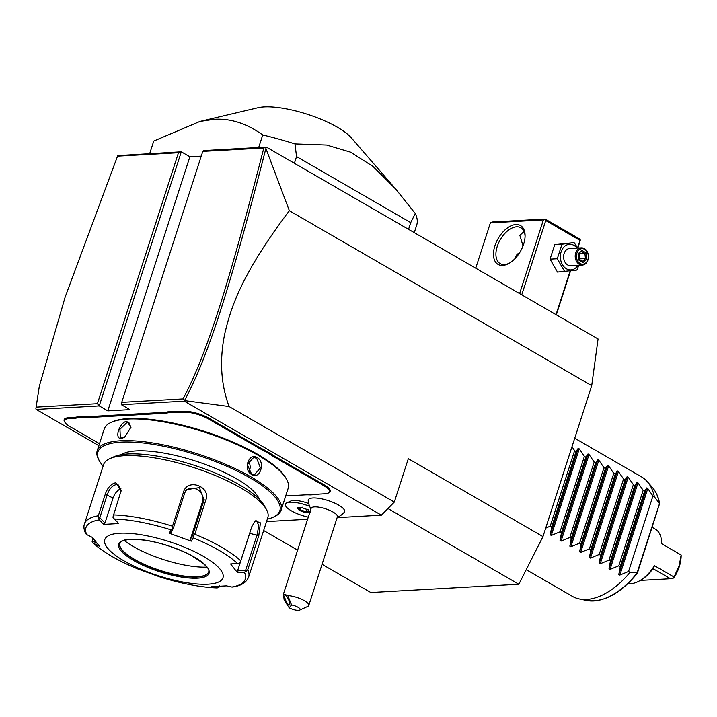 <?xml version="1.0" encoding="UTF-8"?>
<svg xmlns="http://www.w3.org/2000/svg" width="717" height="717" viewBox="0 0 717 717"><rect width="100%" height="100%" fill="white"/><g stroke="black" fill="none" stroke-linecap="round" stroke-linejoin="round"><path stroke-width="1.08" d="M265.89 148.464L289.345 210.717C240.804 275.113 230.623 308.265 224.591 334.561C219.42 360.436 220.917 384.42 229.099 406.521L184.502 400.597C208.898 355.229 231.358 282.803 265.89 148.464L266.357 147.075L598.068 338.971L591.713 385.647L542.966 536.585L518.848 584.256L370.841 592.52L322.067 564.306M289.345 210.717L591.713 385.647M266.357 147.075L203.404 150.588L202.786 151.395L121.729 402.336L121.343 404.675L129.911 409.631L107.81 410.868L189.871 156.781L201.244 156.145M98.856 445.651L36.244 409.434L99.242 405.912L97.413 403.689L178.47 152.748L181.302 151.825L189.871 156.781M107.81 410.868L99.242 405.912L181.302 151.825L117.749 155.607L65.13 297.116L39.318 386.266L36.119 407.122L97.413 403.689M265.926 147.326L263.829 147.98L202.786 151.395M121.343 404.675L184.332 401.153L381.399 515.164L337.142 517.638M307.593 519.287L266.536 521.582M337.205 517.432A20.703 20.703 0 0 0 344.259 512.288A19.09 5.503 -162.1 0 0 330.268 501.3A19.09 5.503 -162.1 0 0 308.22 500.654A20.703 20.703 0 0 0 310.936 508.945M309.645 506.327A19.323 5.566 -162.1 0 0 286.764 502.877L290.779 501.04A15.908 4.589 17.9 0 1 308.731 503.54M324.344 484.961A18.983 5.467 17.9 0 1 328.906 492.767L328.099 493.144A18.292 5.27 -162.1 0 0 323.699 485.615L274.719 457.276A36.235 10.441 17.9 0 1 270.166 454.363L270.856 453.736A35.545 10.244 -162.1 0 0 275.364 456.621L324.344 484.961L323.699 485.615M263.659 449.577L263.067 450.258A36.235 10.441 17.9 0 1 257.627 447.39L258.272 446.736A35.545 10.244 -162.1 0 0 263.659 449.577L270.856 453.736M258.272 446.736L209.292 418.396A18.983 5.467 17.9 0 0 183.669 411.289L179.223 411.54A35.545 10.244 -162.1 0 1 174.267 411.504L167.769 411.863A35.545 10.244 -162.1 0 1 163.799 412.4L88.603 416.604A35.545 10.244 -162.1 0 1 83.656 416.568L77.149 416.927A35.545 10.244 -162.1 0 1 73.179 417.464L68.733 417.715A18.983 5.467 17.9 0 0 64.467 421.506L64.915 422.277A18.292 5.27 -162.1 0 0 70.284 426.785L99.493 443.68M229.099 406.521L394.305 502.088L381.399 515.164M184.502 400.597L184.332 401.153M394.305 502.088L408.323 458.692L542.966 536.585M36.244 409.434L35.85 408.905L39.318 386.266M263.659 530.508L297.618 550.163M387.951 508.523L518.848 584.256M184.412 400.642L183.032 398.912C207.034 354.001 229.494 281.638 263.829 147.98M121.729 402.336L183.032 398.912M178.47 152.748L117.418 156.163M35.85 408.95L36.119 407.122M291.568 604.942L287.786 595.576A13.802 3.979 17.9 0 1 298.397 597.969A13.802 3.979 17.9 0 1 308.767 605.471L337.411 516.805A13.802 3.979 17.9 0 0 327.033 509.303A13.802 3.979 -162.1 0 0 311.133 508.317L283.484 593.927L284.129 599.887L289.184 607.765A6.901 1.99 -162.1 0 0 299.679 610.104A6.901 1.99 -162.1 0 0 298.46 607.532A6.901 1.99 -162.1 0 0 291.568 604.942L289.184 607.765M308.767 605.471A13.802 3.979 17.9 0 1 307.79 606.412L299.679 610.104M287.786 595.576L283.484 593.927M284.909 595.684A5.18 1.47 65 0 1 285.061 595.567A5.18 1.47 65 0 1 288.44 599.331A5.18 1.47 65 0 1 289.596 604.825A5.18 1.47 65 0 1 289.444 604.951A5.18 1.47 65 0 1 286.065 601.178A5.18 1.47 65 0 1 284.909 595.684M286.764 502.877A19.323 5.566 -162.1 0 0 285.393 504.194A19.323 5.566 -162.1 0 0 285.393 504.212M309.663 506.363A19.323 5.566 -162.1 0 0 285.384 504.221A19.323 5.566 -162.1 0 0 308.283 517.136M309.932 512.028L308.265 509.912L301.714 507.546L297.223 507.797L299.285 510.414L300.082 509.679L305.8 511.741L309.35 511.544M297.223 507.797L298.29 507.394L297.223 507.797M301.714 507.546L302.207 507.179M308.265 509.912L307.925 509.24L308.265 509.912M310.327 512.53L309.726 511.526M299.285 510.414L305.836 512.78L306.58 509.339M300.728 507.681L300.082 509.679L298.604 507.806M77.149 416.927L77.481 417.841A36.235 10.441 17.9 0 1 73.466 418.378L69.02 418.62A18.292 5.27 -162.1 0 0 64.915 422.277M77.481 417.841L83.898 417.482L83.656 416.568M167.769 411.863L168.101 412.777A36.235 10.441 17.9 0 1 164.085 413.315L88.89 417.509A36.235 10.441 17.9 0 1 83.898 417.482M168.101 412.777L174.518 412.418L174.267 411.504M257.627 447.39L208.647 419.051A18.292 5.27 -162.1 0 0 183.955 412.203L179.51 412.445A36.235 10.441 17.9 0 1 174.518 412.418M263.067 450.258L270.166 454.363M285.689 495.967L305.092 494.882A36.235 10.441 17.9 0 1 310.094 494.918L316.502 494.56A36.235 10.441 17.9 0 1 320.517 494.022L324.962 493.771A18.292 5.27 -162.1 0 0 328.099 493.144M267.316 519.162A95.594 27.551 -162.1 0 0 273.069 517.271L274.279 516.715A96.634 27.846 -162.1 0 0 281.127 510.11L288.135 488.411A96.634 27.846 -162.1 0 0 286.442 479.064L285.778 477.898A95.594 27.551 -162.1 0 0 220.038 436.832A95.594 27.551 -162.1 0 0 128.675 418.54A95.594 27.551 -162.1 0 0 112.282 421.865L111.072 422.412A96.634 27.846 -162.1 0 0 104.225 429.017L97.216 450.715A96.634 27.846 -162.1 0 0 98.91 460.063L99.573 461.228A95.594 27.551 -162.1 0 0 103.123 466.131M286.442 479.064A96.634 27.846 -162.1 0 0 219.985 437.549A96.634 27.846 -162.1 0 0 127.635 419.06A96.634 27.846 -162.1 0 0 111.072 422.412M281.127 510.11A96.634 27.846 -162.1 0 0 226.285 464.625A96.634 27.846 -162.1 0 0 120.626 440.758A96.634 27.846 -162.1 0 0 97.216 450.715M121.388 438.401C113.824 439.53 119.622 421.56 126.873 421.417L130.987 427.171L124.516 437.343L121.388 438.401L122.078 438.051L120.339 437.684L119.945 429.268L127.16 422.331L128.979 422.752L130.96 427.422M251.819 474.6C242.74 470.119 248.566 452.167 257.304 457.616C265.747 462.124 259.921 480.076 251.819 474.6L247.302 464.517L253.576 457.518L256.659 458.271L260.388 467.771L254.544 474.744L251.577 473.991M273.069 517.271A95.594 27.551 -162.1 0 0 237.892 471.428A95.594 27.551 -162.1 0 0 121.056 442.129A95.594 27.551 -162.1 0 0 99.573 461.228M121.379 454.677A74.192 21.385 17.9 0 1 136.239 450.912A74.192 21.385 17.9 0 1 210.099 466.247A74.192 21.385 17.9 0 1 259.204 499.193M266.312 509.267L264.107 505.395A82.822 23.867 -162.1 0 0 207.141 469.814A82.822 23.867 -162.1 0 0 127.985 453.969A82.822 23.867 -162.1 0 0 113.779 456.846L109.728 458.692A86.273 24.862 -162.1 0 0 103.615 464.589L84.463 523.885A86.273 24.862 17.9 0 1 98.31 515.765L105.282 494.201C107.604 487.614 111.099 483.787 115.778 482.747L121.128 490.706L113.591 514.914A86.273 24.862 17.9 0 1 172.51 526.197L183.534 492.059C187.361 477.755 211.282 486.502 205.824 500.108L194.8 534.246A86.273 24.862 17.9 0 1 240.76 560.837L251.784 526.69L255.243 520.829L260.423 522.863L258.801 535.599L247.768 569.737A86.273 24.862 17.9 0 1 248.665 576.925L267.817 517.62A86.273 24.862 -162.1 0 0 266.312 509.267A86.273 24.862 -162.1 0 0 206.971 472.207A86.273 24.862 -162.1 0 0 124.516 455.698A86.273 24.862 -162.1 0 0 109.728 458.692M96.696 543.074L92.681 541.066L92.117 541.792L92.968 538.126M98.31 515.765L99.242 519.852A83.719 24.127 -162.1 0 0 86.748 534.604L85.61 533.573C83.853 529.63 83.477 526.403 84.463 523.885M172.51 526.197L172.465 528.617L171.148 529.89A83.719 24.127 -162.1 0 0 114.335 519.009L118.735 523.544L103.633 524.387L104.969 523.034L99.824 517.719L98.659 518.015M99.824 517.719L107.254 494.703C109.298 488.86 112.327 485.481 116.351 484.567L118.565 485.077L121.065 491.181M233.177 586.784L231.923 587.035A83.719 24.127 -162.1 0 0 244.416 572.274L247.768 569.737M219.187 586.479L219.545 585.897M231.923 587.035L226.447 585.861L211.345 586.703L217.233 587.922C200.455 587.295 181.374 583.656 160.008 576.988L160.025 576.997A83.719 24.127 -162.1 0 0 216.83 587.877L218.918 587.582M159.38 576.181L160.025 576.997L137.996 569.038L138.56 568.662L137.996 569.038C117.911 560.748 102.898 552.036 92.959 542.886L93.676 543.405A83.719 24.127 -162.1 0 0 137.996 569.038M92.117 541.792L93.676 543.405L99.466 546.3L92.538 537.499L86.748 534.604M92.681 541.066L93.425 538.772M119.82 533.224A62.119 17.907 -162.1 0 0 124.095 560.936A62.119 17.907 -162.1 0 0 207.948 584.203A62.119 17.907 -162.1 0 0 203.664 556.491A62.119 17.907 -162.1 0 0 119.82 533.224M103.633 524.387L99.242 519.852M104.969 523.034L113.044 498.055A10.352 5.933 120 0 1 120.904 488.662M114.335 519.009L112.927 517.217L113.591 514.914M240.76 560.837L239.72 563.006L237.488 563.481A83.719 24.127 -162.1 0 0 193.169 537.84L191.242 541.165L169.203 533.215L170.969 532.399L173.236 528.501L172.465 528.617M173.236 528.501L184.726 492.911L186.528 489.684L199.371 487.605L204.085 499.901L192.586 535.482L193.276 536.137L194.8 534.246M193.169 537.84L193.276 536.137M254.652 521.411L256.668 520.865L258.792 525.633L257.098 534.774L245.599 570.365L246.272 571.324M244.416 572.274L237.551 572.749L237.542 570.911L249.677 533.349A10.352 3.908 -79.2 0 0 250.072 532.014M245.599 570.365L237.542 570.911M237.551 572.749L230.614 563.947L237.488 563.481M169.203 533.215L171.148 529.89M219.115 586.73L218.21 586.533M119.847 543.468A46.587 13.426 -162.1 0 0 119.856 545.754A46.587 13.426 -162.1 0 0 149.961 566.753A46.587 13.426 -162.1 0 0 197.274 576.755A46.587 13.426 -162.1 0 0 207.168 573.958A46.587 13.426 -162.1 0 0 208.513 572.112M206.899 567.102A54.868 15.819 17.9 0 1 124.086 540.358M185.757 490.724A10.352 9.841 -139.7 0 1 198.125 490.061A10.352 9.841 -139.7 0 1 202.454 501.828L190.319 539.381L192.586 535.482M191.242 541.165L190.319 539.381M124.749 437.2L122.078 438.051M248.378 461.058A8.631 6.623 -93.2 0 1 249.077 471.616M149.701 153.59L153.752 141.052L199.935 121.433L214.284 119.291C230.766 118.323 246.908 123.548 262.736 134.957A138.04 39.785 17.9 0 1 294.965 143.92L296.551 156.584L410.716 222.629L415.268 213.514A138.04 39.785 17.9 0 1 416.72 225.039L414.265 232.64M258.685 147.505L262.736 134.957M408.556 229.332L410.716 222.629M294.382 163.288L296.551 156.584M199.935 121.433L258.075 107.702A54.259 15.64 17.9 0 1 264.134 106.896A54.259 15.64 17.9 0 1 351.303 137.816L396.125 189.539L415.268 213.514M294.965 143.92L326.611 145.04L350.721 152.21L372.974 166.443L396.125 189.539M521.761 294.821L545.745 220.558L580.017 240.383L580.331 239.98L577.92 248.028M570.517 270.945L556.338 314.826M580.017 240.383L577.633 247.777M570.132 270.999L556.034 314.646M545.745 220.558L544.839 219.447L543.414 219.904L519.619 293.585M543.414 219.904L490.374 222.87L475.729 268.194M502.671 265.415A22.433 12.852 120 0 1 494.909 245.779A22.433 12.852 120 0 1 515.881 224.538A22.433 12.852 120 0 1 525.086 235.597A22.433 12.852 120 0 1 509.025 263.354A22.433 12.852 120 0 1 502.671 265.415M490.374 222.87L492.104 222.01L545.153 219.043L579.426 238.869L580.331 239.98M523.034 245.904L519.852 235.355L524.046 231.466M509.662 262.978A20.703 11.866 120 0 1 504.409 264.546A20.703 11.866 120 0 1 500.134 263.605A20.703 11.866 120 0 1 498.539 243.036A20.703 11.866 120 0 1 516.598 226.814A20.703 11.866 120 0 1 520.874 227.755A20.703 11.866 120 0 1 525.077 236.332M515.039 258.577L519.556 252.805M519.368 253.101A6.901 5.297 86.8 0 0 515.299 258.308M578.897 265.254L576.871 270.067L557.494 272.075L550.056 259.142L554.743 244.622L574.111 242.615L577.785 248.037M577.983 265.308A12.834 9.85 -93.2 0 1 566.448 268.794A12.834 9.85 -93.2 0 1 561.124 251.828A12.834 9.85 -93.2 0 1 574.003 245.402A12.834 9.85 -93.2 0 1 577.024 248.082M581.353 247.84L569.746 248.485A8.631 6.623 86.8 0 0 563.687 255.467A8.631 6.623 86.8 0 0 567.685 264.958A8.631 6.623 86.8 0 0 570.705 265.711L582.312 265.066A8.631 6.623 -93.2 0 1 579.291 264.313A8.631 6.623 86.8 0 1 575.285 254.822A8.631 6.623 86.8 0 1 581.353 247.84A8.631 6.623 86.8 0 1 584.373 248.593A8.631 6.623 -93.2 0 1 588.37 258.084A8.631 6.623 -93.2 0 1 582.312 265.066M564.727 271.671L557.288 258.738L561.976 244.219L574.111 242.615M557.288 258.738L550.056 259.142M561.976 244.219L554.743 244.622M584.669 249.346A7.762 5.96 -93.2 0 1 587.895 259.608A7.762 5.96 -93.2 0 1 580.098 263.498A7.762 5.96 86.8 0 1 576.871 253.235A7.762 5.96 86.8 0 1 584.669 249.346M581.774 250.332L578.036 253.908L578.655 259.993L582.993 262.503L586.721 258.936L586.112 252.841L581.774 250.332L578.395 254.275M586.112 252.841L584.929 253.468L581.379 251.425M586.721 258.936L585.439 258.541L584.929 253.468L579.524 253.773L578.413 254.427M582.993 262.503L582.536 261.58L578.924 259.491M578.655 259.993L578.709 259.429L578.655 259.993M578.036 253.908L578.198 254.356L578.036 253.908M579.148 253.558L580.035 258.846L585.439 258.541L582.365 261.481M579.193 259.644L580.035 258.846L578.816 258.425M572.005 446.664L574.613 450.679L576.074 451.522L578.216 448.268L579.255 448.869L584.4 456.344L585.861 457.186L588.012 453.933L589.051 454.533L594.196 462.008L595.657 462.85L597.799 459.606L598.838 460.206L603.983 467.672L605.444 468.524L607.595 465.27L608.634 465.871L613.779 473.337L615.24 474.188L617.382 470.935L618.421 471.535L623.566 479.001L625.036 479.852L627.178 476.599L628.217 477.199L633.362 484.665L634.823 485.517L636.974 482.263L638.005 482.864L643.158 490.329L644.619 491.181L646.761 487.927L647.801 488.528L619.838 575.088L628.567 571.467L630.037 572.318A69.02 39.552 120 0 1 586.551 599.448A69.02 39.552 120 0 1 579.327 598.955A69.02 39.552 120 0 1 572.3 596.302L526.233 569.657M654.415 496.845L659.667 503.782C658.457 497.033 655.983 491.521 652.237 487.246L647.227 481.582A69.02 39.552 120 0 1 654.415 496.845L652.945 495.994L647.801 488.528M652.237 487.246A66.591 38.162 -60 0 1 659.523 503.809L637.637 572.417L630.037 572.318M637.637 572.417L637.225 572.829A66.591 38.162 -60 0 1 586.73 600.479L579.327 598.955M619.838 575.088L618.807 574.487L620.241 566.654L644.619 491.181M638.005 482.864L610.05 569.423L618.78 565.803L620.241 566.654M610.05 569.423L609.011 568.823L610.445 560.99L634.823 485.517M628.217 477.199L600.254 563.759L608.984 560.138L610.445 560.99M600.254 563.759L599.215 563.159L600.658 555.317L625.036 479.852M618.421 471.535L590.467 558.095L599.197 554.474L600.658 555.317M590.467 558.095L589.428 557.494L590.862 549.652L615.24 474.188M608.634 465.871L580.671 552.431L589.401 548.81L590.862 549.652M580.671 552.431L579.632 551.83L581.075 543.988L605.444 468.524M598.838 460.206L570.884 546.766L579.605 543.145L581.075 543.988M570.884 546.766L569.845 546.166L571.279 538.324L595.657 462.85M589.051 454.533L561.088 541.102L569.818 537.481L571.279 538.324M561.088 541.102L560.049 540.501L561.483 532.659L585.861 457.186M579.255 448.869L551.292 535.438L560.022 531.817L561.483 532.659M551.292 535.438L550.262 534.837L551.696 526.995L576.074 451.522M545.682 528.178L550.235 526.153L551.696 526.995M574.729 438.23L641.419 476.814A69.02 39.552 120 0 1 647.227 481.582M659.362 504.015L637.323 572.229M628.567 571.467L652.945 495.994M618.78 565.803L643.158 490.329M608.984 560.138L633.362 484.665M599.197 554.474L623.566 479.001M589.401 548.81L613.779 473.337M579.605 543.145L603.983 467.672M569.818 537.481L594.196 462.008M560.022 531.817L584.4 456.344M550.235 526.153L574.613 450.679M639.564 580.842L640.81 580.143A28.985 16.608 120 0 0 651.493 570.624L653.259 569.047L654.442 565.668A30.714 17.602 120 0 1 639.564 580.842A30.714 17.602 120 0 1 628.047 583.513M654.442 565.668L674.025 577.006L679.16 565.91L681.132 554.994L661.549 543.656L661.558 542.832A30.714 17.602 120 0 1 661.549 543.656M652.201 527.309L655.293 529.092A30.714 17.602 120 0 1 661.558 542.832M640.38 580.429L670.485 578.744L673.711 578.045L674.025 577.006M653.16 569.011L654.083 569.253L652.64 569.334M670.485 578.744L654.083 569.253M673.711 578.045L674.043 577.777C678.658 570.311 681.025 562.979 681.15 555.765L681.15 555.012L681.15 555.765M305.836 512.78L309.762 512.565M69.02 418.62L68.733 417.715M73.466 418.378L73.179 417.464M88.89 417.509L88.603 416.604M164.085 413.315L163.799 412.4M179.51 412.445L179.223 411.54M183.955 412.203L183.669 411.289M208.647 419.051L209.292 418.396M274.719 457.276L275.364 456.621M105.282 494.201L113.044 498.055M115.778 482.747L116.351 484.567M183.534 492.059L184.726 492.911M205.824 500.108L204.085 499.901L202.454 501.828M258.801 535.599L249.677 533.349M130.216 539.238A47.447 13.677 -162.1 0 0 133.487 560.416A47.447 13.677 -162.1 0 0 197.542 578.189A47.447 13.677 -162.1 0 0 194.271 557.019A47.447 13.677 -162.1 0 0 130.216 539.238M119.802 543.611A46.587 13.426 -162.1 0 0 146.241 565.543A46.587 13.426 -162.1 0 0 197.184 577.051A46.587 13.426 -162.1 0 0 208.468 572.247C210.771 568.966 203.924 562.782 187.935 553.694C166.828 543.961 147.684 539.166 130.521 539.318C118.681 540.833 120.877 542.661 119.802 543.611M126.873 421.417L127.16 422.331M257.304 457.616L256.659 458.271M646.761 487.927L618.807 574.487M636.974 482.263L609.011 568.823M627.178 476.599L599.215 563.159M617.382 470.935L589.428 557.494M607.595 465.27L579.632 551.83M597.799 459.606L569.845 546.166M588.012 453.933L560.049 540.501M578.216 448.268L550.262 534.837M297.627 507.86L301.83 507.627M301.803 507.609L308.113 509.895M308.023 509.859L309.869 512.207M232.631 587.062L236.538 586.219C242.758 584.713 246.809 581.612 248.665 576.925M578.924 259.545L578.395 254.239M637.234 573.457C620.348 593.73 603.517 602.746 586.73 600.479"/></g></svg>
